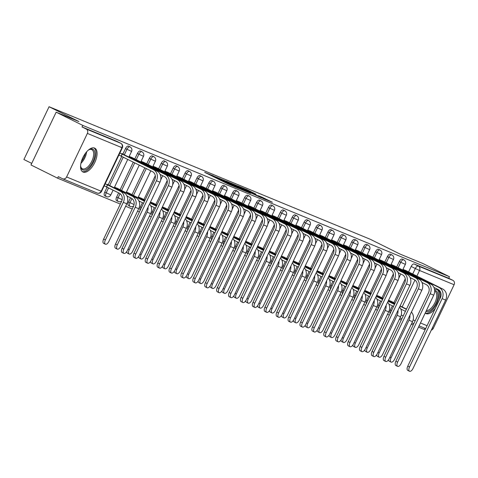 <?xml version="1.0" encoding="UTF-8"?>
<svg xmlns="http://www.w3.org/2000/svg" width="478" height="478" viewBox="0 0 478 478"><rect width="100%" height="100%" fill="white"/><g stroke="black" fill="none" stroke-linecap="round" stroke-linejoin="round"><path stroke-width="0.72" d="M213.493 175.934L204.656 172.319L228.281 184.066L238.438 188.362L213.493 175.934M380.494 300.943L378.516 305.089A3.412 1.649 116.4 0 0 378.253 308.561M368.592 296.031L366.614 300.178A3.412 1.649 116.4 0 0 366.351 303.649M356.69 291.114L354.706 295.267A3.412 1.649 116.4 0 0 354.449 298.738M344.781 286.203L342.804 290.355A3.412 1.649 116.4 0 0 342.547 293.827M332.879 281.291L330.901 285.444A3.412 1.649 116.4 0 0 330.639 288.915M320.977 276.38L318.999 280.532A3.412 1.649 116.4 0 0 318.736 284.004M309.075 271.468L307.091 275.615A3.412 1.649 116.4 0 0 306.834 279.092M297.167 266.557L295.189 270.703A3.412 1.649 116.4 0 0 294.932 274.175M285.264 261.645L283.287 265.792A3.412 1.649 116.4 0 0 283.024 269.263M273.362 256.734L271.385 260.88A3.412 1.649 116.4 0 0 271.122 264.352M261.46 251.822L259.482 255.969A3.412 1.649 116.4 0 0 259.219 259.44M249.558 246.911L247.574 251.058A3.412 1.649 116.4 0 0 247.317 254.529M237.65 241.993L235.672 246.146A3.412 1.649 116.4 0 0 235.415 249.618M225.747 237.082L223.77 241.235A3.412 1.649 116.4 0 0 223.507 244.706M213.845 232.171L211.868 236.323A3.412 1.649 116.4 0 0 211.605 239.795M201.943 227.259L199.965 231.412A3.412 1.649 116.4 0 0 199.702 234.883M190.041 222.348L188.057 226.494A3.412 1.649 116.4 0 0 187.8 229.972M178.133 217.436L176.155 221.583A3.412 1.649 116.4 0 0 175.898 225.054M166.23 212.525L164.253 216.671A3.412 1.649 116.4 0 0 163.99 220.143M154.328 207.613L152.351 211.76A3.412 1.649 116.4 0 0 152.088 215.231M142.426 202.702L140.448 206.849A3.412 1.649 116.4 0 0 140.185 210.32M130.524 197.79L128.54 201.937A3.412 1.649 116.4 0 0 128.552 205.624A3.412 1.649 116.4 0 0 128.6 205.642M118.616 192.873L116.638 197.026A3.412 1.649 116.4 0 0 116.644 200.706A3.412 1.649 116.4 0 0 116.698 200.73M107.102 187.149L104.736 192.114A3.412 1.649 116.4 0 0 104.742 195.795A3.412 1.649 116.4 0 0 104.796 195.819M94.548 148.061A13.306 6.429 116.4 0 0 82.969 157.405A13.306 6.429 116.4 0 0 82.903 171.978A13.306 6.429 116.4 0 0 83.1 172.068A13.306 6.429 116.4 0 0 94.68 162.723A13.306 6.429 116.4 0 0 94.746 148.15A13.306 6.429 116.4 0 0 94.548 148.061M439.485 299.658A13.306 6.429 116.4 0 0 437.812 289.722A13.306 6.429 116.4 0 0 437.615 289.632A13.306 6.429 116.4 0 0 434.586 289.71M425.217 313.024A13.306 6.429 116.4 0 0 425.964 313.544A13.306 6.429 116.4 0 0 426.161 313.634A13.306 6.429 116.4 0 0 435.41 308.196M255.927 194.146L246.672 189.545L237.638 185.828L264.083 198.95L272.358 202.254L262.291 197.312L258.311 195.681L265.081 199.171L259.034 196.416L241.444 187.579L255.927 194.146M66.609 176.956L101.175 191.224L121.95 147.678L87.384 133.41L66.609 176.956A3.412 2.988 -67.6 0 1 62.636 178.784A3.412 2.988 -67.6 0 1 62.469 178.706L58.322 176.645L57.593 178.18L30.98 164.952L56.153 112.175L78.894 121.555L49.073 106.731L370.313 239.293L400.134 254.117L422.875 263.503L449.481 276.732L82.766 125.403L82.031 126.945L86.177 129.006L120.743 143.269A3.412 1.649 -63.6 0 1 120.791 143.292A3.412 1.649 -63.6 0 1 120.88 143.346M56.153 112.175L82.766 125.403M225.443 180.893L215.106 176.633L238.731 188.38L249.827 193.052L225.443 180.893L225.269 181.258M226.19 181.09L237.088 185.703L261.472 197.862L243.792 189.545L241.079 188.44L250.771 193.381L226.166 181.138M390.156 313.472A3.412 1.649 -63.6 0 1 390.418 310.001L392.396 305.854M393.908 302.688L405.284 278.829M408.588 271.91L411.188 266.455L415.334 268.517A3.412 1.649 -63.6 0 1 418.328 266.067L452.893 280.335A3.412 2.988 112.4 0 1 454.1 284.739L433.331 328.284A3.412 2.988 112.4 0 1 431.293 330.155M57.593 178.18L120.337 204.076M125.642 206.263L132.239 208.988M137.544 211.174L139.409 211.945M149.447 216.092L151.311 216.857M161.355 221.003L163.219 221.768M173.257 225.915L175.121 226.686M185.159 230.826L187.023 231.597M197.061 235.738L198.926 236.508M208.964 240.649L210.828 241.42M220.872 245.561L222.736 246.331M232.774 250.472L234.638 251.243M244.676 255.383L246.54 256.154M256.578 260.295L258.443 261.066M268.481 265.212L270.345 265.977M280.389 270.124L282.253 270.889M292.291 275.035L294.155 275.806M304.193 279.947L306.057 280.717M316.095 284.858L317.96 285.629M327.998 289.77L329.868 290.54M339.906 294.681L341.77 295.452M351.808 299.592L353.672 300.363M363.71 304.504L365.574 305.275M375.612 309.415L377.477 310.186M387.515 314.333L389.385 315.098M399.423 319.244L401.287 320.009M411.325 324.156L413.189 324.926M418.495 327.113L424.309 329.509L424.9 328.272M31.721 163.398L23.9 159.509L49.073 106.731M449.481 276.732L448.746 278.274L452.893 280.335M87.384 133.41A3.412 2.988 -67.6 0 0 86.177 129.006M107.263 184.323L123.772 192.67A8.616 7.534 112.4 0 1 126.819 203.795L108.876 241.42A3.926 1.894 116.4 0 1 105.375 244.204L103.636 243.344A3.926 1.894 -63.6 0 1 103.624 239.108L121.573 201.483A6.393 5.599 -67.6 0 0 119.309 193.22L104.222 185.828M121.944 153.546L126.24 155.822M119.165 189.234L114.535 187.131M133.846 158.457L129.215 156.36M131.074 194.146L126.437 192.042M145.748 163.368L141.118 161.271M142.976 199.057L138.345 196.96M157.656 168.28L153.02 166.183M154.878 203.969L150.516 201.979M169.559 173.191L164.922 171.094M166.78 208.88L162.418 206.89M181.461 178.103L176.83 176.006M178.688 213.791L174.321 211.802M193.363 183.02L188.732 180.917M190.591 218.703L186.223 216.719M205.265 187.932L200.635 185.828M202.493 223.614L198.131 221.631M217.173 192.843L212.537 190.746M214.395 228.526L210.033 226.542M229.076 197.755L224.445 195.657M226.297 233.443L221.935 231.454M240.978 202.666L236.347 200.569M238.205 238.355L233.838 236.365M252.88 207.577L248.249 205.48M250.108 243.266L245.74 241.276M264.782 212.489L260.151 210.392M262.01 248.178L257.648 246.188M276.69 217.4L272.054 215.303M273.912 253.089L269.55 251.099M288.593 222.312L283.962 220.215M285.814 258.001L281.452 256.011M300.495 227.223L295.864 225.126M297.722 262.912L293.355 260.922M312.397 232.141L307.766 230.038M309.625 267.823L305.257 265.84M324.305 237.052L319.668 234.949M321.527 272.735L317.165 270.751M336.207 241.964L331.571 239.866M333.429 277.646L329.067 275.663M348.109 246.875L343.479 244.778M345.331 282.564L340.969 280.574M360.012 251.786L355.381 249.689M357.239 287.475L352.872 285.486M371.914 256.698L367.283 254.601M369.141 292.387L364.78 290.397M383.822 261.609L379.185 259.512M381.044 297.298L376.682 295.308M395.724 266.521L391.088 264.424M382.006 297.776L393.382 273.918M396.68 266.999L399.285 261.544L400.755 262.273A3.412 1.649 -63.6 0 1 403.802 259.853L402.333 259.118A3.412 1.649 116.4 0 0 399.285 261.544M370.097 292.865L381.48 269.006M384.778 262.087L387.383 256.632L388.853 257.361A3.412 1.649 -63.6 0 1 391.9 254.941L390.424 254.206A3.412 1.649 116.4 0 0 387.383 256.632M358.195 287.953L369.578 264.095M372.876 257.176L375.481 251.721L376.951 252.45A3.412 1.649 -63.6 0 1 379.992 250.024L378.522 249.295A3.412 1.649 116.4 0 0 375.481 251.721M346.293 283.036L357.675 259.184M360.974 252.264L363.573 246.809L365.043 247.538A3.412 1.649 -63.6 0 1 368.09 245.112L366.62 244.383A3.412 1.649 116.4 0 0 363.573 246.809M334.391 278.124L345.767 254.272M349.071 247.353L351.671 241.898L353.14 242.627A3.412 1.649 -63.6 0 1 356.188 240.201L354.718 239.472A3.412 1.649 116.4 0 0 351.671 241.898M322.489 273.213L333.865 249.355M337.163 242.442L339.768 236.986L341.238 237.715A3.412 1.649 -63.6 0 1 344.285 235.29L342.81 234.561A3.412 1.649 116.4 0 0 339.768 236.986M310.58 268.301L321.963 244.443M325.261 237.53L327.866 232.069L329.336 232.804A3.412 1.649 -63.6 0 1 332.377 230.378L330.907 229.649A3.412 1.649 116.4 0 0 327.866 232.069M298.678 263.39L310.061 239.532M313.359 232.613L315.958 227.158L317.434 227.892A3.412 1.649 -63.6 0 1 320.475 225.467L319.005 224.738A3.412 1.649 116.4 0 0 315.958 227.158M286.776 258.479L298.153 234.62M301.457 227.701L304.056 222.246L305.526 222.981A3.412 1.649 -63.6 0 1 308.573 220.555L307.103 219.82A3.412 1.649 116.4 0 0 304.056 222.246M274.874 253.567L286.25 229.709M289.554 222.79L292.154 217.335L293.623 218.07A3.412 1.649 -63.6 0 1 296.671 215.644L295.201 214.909A3.412 1.649 116.4 0 0 292.154 217.335M262.972 248.656L274.348 224.797M277.646 217.878L280.251 212.423L281.721 213.152A3.412 1.649 -63.6 0 1 284.769 210.732L283.293 209.997A3.412 1.649 116.4 0 0 280.251 212.423M251.064 243.744L262.446 219.886M265.744 212.967L268.349 207.512L269.819 208.241A3.412 1.649 -63.6 0 1 272.86 205.821L271.39 205.086A3.412 1.649 116.4 0 0 268.349 207.512M239.161 238.833L250.544 214.975M253.842 208.055L256.441 202.6L257.917 203.329A3.412 1.649 -63.6 0 1 260.958 200.903L259.488 200.174A3.412 1.649 116.4 0 0 256.441 202.6M227.259 233.915L238.636 210.063M241.94 203.144L244.539 197.689L246.009 198.418A3.412 1.649 -63.6 0 1 249.056 195.992L247.586 195.263A3.412 1.649 116.4 0 0 244.539 197.689M215.357 229.004L226.733 205.152M230.032 198.233L232.637 192.777L234.106 193.506A3.412 1.649 -63.6 0 1 237.154 191.081L235.684 190.352A3.412 1.649 116.4 0 0 232.637 192.777M203.455 224.092L214.831 200.234M218.129 193.321L220.734 187.866L222.204 188.595A3.412 1.649 -63.6 0 1 225.252 186.169L223.776 185.44A3.412 1.649 116.4 0 0 220.734 187.866M191.547 219.181L202.929 195.323M206.227 188.41L208.832 182.949L210.302 183.683A3.412 1.649 -63.6 0 1 213.343 181.258L211.874 180.529A3.412 1.649 116.4 0 0 208.832 182.949M179.644 214.269L191.027 190.411M194.325 183.492L196.924 178.037L198.4 178.772A3.412 1.649 -63.6 0 1 201.441 176.346L199.971 175.617A3.412 1.649 116.4 0 0 196.924 178.037M167.742 209.358L179.119 185.5M182.423 178.581L185.022 173.126L186.492 173.861A3.412 1.649 -63.6 0 1 189.539 171.435L188.069 170.7A3.412 1.649 116.4 0 0 185.022 173.126M155.84 204.447L167.216 180.588M170.515 173.669L173.12 168.214L174.59 168.949A3.412 1.649 -63.6 0 1 177.637 166.523L176.167 165.788A3.412 1.649 116.4 0 0 173.12 168.214M143.938 199.535L155.314 175.677M158.612 168.758L161.217 163.303L162.687 164.032A3.412 1.649 -63.6 0 1 165.735 161.612L164.259 160.877A3.412 1.649 116.4 0 0 161.217 163.303M132.03 194.624L144.81 167.826M146.71 163.846L149.315 158.391L150.785 159.12A3.412 1.649 -63.6 0 1 153.826 156.7L152.357 155.965A3.412 1.649 116.4 0 0 149.315 158.391M120.127 189.712L133.296 162.102M134.808 158.935L137.407 153.48L138.883 154.209A3.412 1.649 -63.6 0 1 141.924 151.783L140.454 151.054A3.412 1.649 116.4 0 0 137.407 153.48M108.225 184.795L121.782 156.378M122.906 154.024L125.505 148.568L126.975 149.297A3.412 1.649 -63.6 0 1 130.022 146.871L128.552 146.143A3.412 1.649 116.4 0 0 125.505 148.568M407.626 271.432L402.996 269.335M392.946 302.21L388.584 300.22M448.746 278.274L414.181 264.005A3.412 1.649 116.4 0 0 411.188 266.455M82.031 126.945L116.596 141.207A3.412 1.649 -63.6 0 1 116.65 141.231A3.412 1.649 -63.6 0 1 116.698 141.255M217.203 177.541L241.498 189.431L217.203 177.541M235.911 185.56L231.902 183.911L242.149 188.696L235.911 185.56M106.606 186.904L107.562 184.902L120.265 191.218A8.616 7.534 112.4 0 1 123.312 202.349L105.363 239.968A3.926 1.894 116.4 0 0 105.375 244.204M105.172 183.827L107.562 184.902M123.82 249.146A3.926 1.894 116.4 0 0 123.826 253.382A3.926 1.894 116.4 0 0 127.327 250.591L159.951 182.196L156.443 180.75L123.82 249.146L122.081 248.279L154.705 179.883A6.393 5.599 -67.6 0 0 152.44 171.62L118.897 155.057M123.826 253.382L122.087 252.515A3.926 1.894 -63.6 0 1 122.081 248.279M121.287 156.127L122.237 154.125L153.396 169.618A8.616 7.534 112.4 0 1 156.443 180.75M119.853 153.056L122.237 154.125M126.27 155.762L156.904 171.07A8.616 7.534 112.4 0 1 159.951 182.196M119.189 190.387L119.464 189.814L132.167 196.129A8.616 7.534 112.4 0 1 135.214 207.261L117.265 244.879A3.926 1.894 116.4 0 0 117.277 249.116A3.926 1.894 116.4 0 0 120.779 246.331L138.722 208.707A8.616 7.534 112.4 0 0 135.674 197.581L116.955 188.129M117.277 249.116L115.539 248.255A3.926 1.894 -63.6 0 1 115.533 244.019L133.476 206.394A6.393 5.599 -67.6 0 0 131.211 198.131L126.993 196.034M114.391 187.43L119.464 189.814M148.031 207.189A8.616 7.534 112.4 0 1 147.116 212.172L129.174 249.791A3.926 1.894 116.4 0 0 129.179 254.033A3.926 1.894 116.4 0 0 132.681 251.243L150.624 213.618A8.616 7.534 112.4 0 0 149.56 203.987M129.179 254.033L127.441 253.167A3.926 1.894 -63.6 0 1 126.754 251.601M131.091 195.299L131.366 194.725L144.069 201.041A8.616 7.534 112.4 0 1 144.499 201.274M126.3 192.347L131.366 194.725M134.987 196.231L144.619 201.023M134.993 196.225L128.857 193.04M143.543 203.281A6.393 5.599 -67.6 0 0 143.113 203.042L138.895 200.945M88.191 150.241A11.514 5.563 -63.6 0 1 89.284 149.572A11.514 5.563 -63.6 0 1 94.895 153.575A11.514 5.563 -63.6 0 1 89.739 166.565A11.514 5.563 -63.6 0 1 80.734 166.762A11.514 5.563 -63.6 0 1 80.609 165.49M80.668 166.308A10.659 5.15 116.4 0 0 82.341 168.746A10.659 5.15 116.4 0 0 88.92 165.711A10.659 5.15 116.4 0 0 91.83 149.656A10.659 5.15 116.4 0 0 88.878 149.793M82.216 171.518A13.217 6.387 116.4 0 0 90.031 167.611A13.217 6.387 116.4 0 0 93.969 147.887M434.663 290.499A11.514 5.563 -63.6 0 1 437.89 296.772A11.514 5.563 -63.6 0 1 432.799 308.137A11.514 5.563 -63.6 0 1 425.934 311.519M426.382 310.575A10.659 5.15 116.4 0 0 431.987 307.282A10.659 5.15 116.4 0 0 434.896 291.221A10.659 5.15 116.4 0 0 434.681 291.132M425.283 313.084A13.217 6.387 116.4 0 0 433.098 309.176A13.217 6.387 116.4 0 0 437.029 289.453M135.722 254.057A3.926 1.894 116.4 0 0 135.728 258.293A3.926 1.894 116.4 0 0 139.229 255.503L171.853 187.107L168.346 185.661L135.722 254.057L133.983 253.191L166.607 184.795A6.393 5.599 -67.6 0 0 164.342 176.531L160.124 174.434M135.728 258.293L133.989 257.427A3.926 1.894 -63.6 0 1 133.983 253.191M133.87 159.616L134.145 159.043L165.298 174.53A8.616 7.534 112.4 0 1 168.346 185.661M129.072 156.659L134.145 159.043M131.635 157.358L168.806 175.982A8.616 7.534 112.4 0 1 171.853 187.107M147.624 258.968A3.926 1.894 116.4 0 0 147.63 263.205A3.926 1.894 116.4 0 0 151.132 260.42L183.755 192.019L180.248 190.573L147.624 258.968L145.886 258.102L178.509 189.706A6.393 5.599 -67.6 0 0 176.251 181.443L172.026 179.346M147.63 263.205L145.892 262.344A3.926 1.894 -63.6 0 1 145.886 258.102M145.772 164.528L146.047 163.954L177.201 179.441A8.616 7.534 112.4 0 1 180.248 190.573M140.974 161.57L146.047 163.954M143.537 162.269L180.714 180.893A8.616 7.534 112.4 0 1 183.755 192.019M159.933 212.107A8.616 7.534 112.4 0 1 159.019 217.084L141.076 254.708A3.926 1.894 116.4 0 0 141.082 258.945A3.926 1.894 116.4 0 0 144.583 256.154L162.532 218.53A8.616 7.534 112.4 0 0 161.462 208.898M141.082 258.945L139.343 258.078A3.926 1.894 -63.6 0 1 138.656 256.513M142.994 200.21L143.269 199.637L144.894 200.449M138.202 197.259L143.269 199.637M150.026 203.001L155.971 205.952A8.616 7.534 112.4 0 1 156.402 206.191M150.146 202.762L156.527 205.934M145.061 200.097L140.759 197.958M155.446 208.193A6.393 5.599 -67.6 0 0 155.021 207.954L150.797 205.857M171.835 217.018A8.616 7.534 112.4 0 1 170.921 221.995L152.978 259.62A3.926 1.894 116.4 0 0 152.984 263.856A3.926 1.894 116.4 0 0 156.491 261.066L174.434 223.441A8.616 7.534 112.4 0 0 173.365 213.809M152.984 263.856L151.251 262.99A3.926 1.894 -63.6 0 1 150.558 261.424M154.902 205.122L155.171 204.548L156.796 205.361M150.361 202.296L155.171 204.548M161.934 207.912L167.88 210.87A8.616 7.534 112.4 0 1 168.304 211.103M162.048 207.673L168.429 210.846M156.969 205.008L152.667 202.869M167.348 213.104A6.393 5.599 -67.6 0 0 166.924 212.865L162.705 210.768M183.737 221.929A8.616 7.534 112.4 0 1 182.829 226.907L164.88 264.531A3.926 1.894 116.4 0 0 164.892 268.767A3.926 1.894 116.4 0 0 168.393 265.977L186.336 228.359A8.616 7.534 112.4 0 0 185.267 218.721M164.892 268.767L163.153 267.901A3.926 1.894 -63.6 0 1 162.466 266.342M166.804 210.039L167.079 209.466L168.704 210.272M162.269 207.207L167.079 209.466M173.837 212.824L179.782 215.781A8.616 7.534 112.4 0 1 180.212 216.014M173.95 212.585L180.331 215.757M168.871 209.92L164.569 207.781M179.25 218.016A6.393 5.599 -67.6 0 0 178.826 217.777L174.607 215.68M159.527 263.88A3.926 1.894 116.4 0 0 159.538 268.116A3.926 1.894 116.4 0 0 163.04 265.332L195.663 196.93L192.15 195.484L159.527 263.88L157.788 263.019L190.411 194.618A6.393 5.599 -67.6 0 0 188.153 186.354L183.928 184.257M159.538 268.116L157.8 267.256A3.926 1.894 -63.6 0 1 157.788 263.019M157.674 169.439L157.949 168.865L189.103 184.359A8.616 7.534 112.4 0 1 192.15 195.484M152.876 166.481L157.949 168.865M155.44 167.181L192.616 185.805A8.616 7.534 112.4 0 1 195.663 196.93M171.429 268.791A3.926 1.894 116.4 0 0 171.441 273.028A3.926 1.894 116.4 0 0 174.942 270.243L207.566 201.847L204.052 200.396L171.429 268.791L169.696 267.931L202.319 199.529A6.393 5.599 -67.6 0 0 200.055 191.266L195.837 189.169M171.441 273.028L169.702 272.167A3.926 1.894 -63.6 0 1 169.696 267.931M169.576 174.351L169.851 173.777L201.011 189.27A8.616 7.534 112.4 0 1 204.052 200.396M164.785 171.393L169.851 173.777M167.342 172.092L204.518 190.716A8.616 7.534 112.4 0 1 207.566 201.847M183.337 273.703A3.926 1.894 116.4 0 0 183.343 277.939A3.926 1.894 116.4 0 0 186.844 275.155L219.468 206.759L215.96 205.307L183.337 273.703L181.598 272.842L214.222 204.447A6.393 5.599 -67.6 0 0 211.957 196.183L207.739 194.08M183.343 277.939L181.604 277.079A3.926 1.894 -63.6 0 1 181.598 272.842M181.485 179.262L181.754 178.688L212.913 194.182A8.616 7.534 112.4 0 1 215.96 205.307M176.687 176.304L181.754 178.688M179.244 177.003L216.42 195.627A8.616 7.534 112.4 0 1 219.468 206.759M195.645 226.841A8.616 7.534 112.4 0 1 194.731 231.818L176.782 269.443A3.926 1.894 116.4 0 0 176.794 273.679A3.926 1.894 116.4 0 0 180.296 270.889L198.239 233.27A8.616 7.534 112.4 0 0 197.169 223.638M176.794 273.679L175.056 272.813A3.926 1.894 -63.6 0 1 174.368 271.253M178.706 214.951L178.981 214.377L180.606 215.184M174.171 212.124L178.981 214.377M185.739 217.735L191.684 220.693A8.616 7.534 112.4 0 1 192.114 220.926M185.852 217.496L192.234 220.669M180.774 214.831L176.472 212.692M191.158 222.933A6.393 5.599 -67.6 0 0 190.728 222.694L186.51 220.591M195.239 278.614A3.926 1.894 116.4 0 0 195.245 282.856A3.926 1.894 116.4 0 0 198.746 280.066L231.37 211.67L227.863 210.218L195.239 278.614L193.5 277.754L226.124 209.358A6.393 5.599 -67.6 0 0 223.859 201.095L219.641 198.991M195.245 282.856L193.506 281.99A3.926 1.894 -63.6 0 1 193.5 277.754M193.387 184.173L193.662 183.6L224.815 199.093A8.616 7.534 112.4 0 1 227.863 210.218M188.589 181.216L193.662 183.6M191.152 181.915L228.323 200.539A8.616 7.534 112.4 0 1 231.37 211.67M207.548 231.752A8.616 7.534 112.4 0 1 206.633 236.73L188.691 274.354A3.926 1.894 116.4 0 0 188.696 278.59A3.926 1.894 116.4 0 0 192.198 275.8L210.141 238.181A8.616 7.534 112.4 0 0 209.077 228.55M188.696 278.59L186.958 277.724A3.926 1.894 -63.6 0 1 186.271 276.165M190.608 219.862L190.883 219.288L192.509 220.095M186.073 217.036L190.883 219.288M197.641 222.646L203.586 225.604A8.616 7.534 112.4 0 1 204.016 225.837M197.755 222.407L204.136 225.58M192.676 219.743L188.374 217.604M203.06 227.845A6.393 5.599 -67.6 0 0 202.63 227.606L198.412 225.502M207.141 283.532A3.926 1.894 116.4 0 0 207.147 287.768A3.926 1.894 116.4 0 0 210.655 284.978L243.278 216.582L239.765 215.13L207.141 283.532L205.403 282.665L238.026 214.269A6.393 5.599 -67.6 0 0 235.768 206.006L231.543 203.909M207.147 287.768L205.415 286.902A3.926 1.894 -63.6 0 1 205.403 282.665M205.289 189.085L205.564 188.511L236.718 204.004A8.616 7.534 112.4 0 1 239.765 215.13M200.491 186.127L205.564 188.511M203.054 186.826L240.231 205.45A8.616 7.534 112.4 0 1 243.278 216.582M219.45 236.664A8.616 7.534 112.4 0 1 218.536 241.641L200.593 279.266A3.926 1.894 116.4 0 0 200.599 283.502A3.926 1.894 116.4 0 0 204.1 280.711L222.049 243.093A8.616 7.534 112.4 0 0 220.979 233.461M200.599 283.502L198.86 282.635A3.926 1.894 -63.6 0 1 198.173 281.076M202.517 224.774L202.786 224.2L204.411 225.007M197.976 221.947L202.786 224.2M209.543 227.558L215.488 230.516A8.616 7.534 112.4 0 1 215.919 230.749M209.663 227.319L216.044 230.492M204.578 224.654L200.276 222.515M214.963 232.756A6.393 5.599 -67.6 0 0 214.538 232.517L210.314 230.42M219.044 288.443A3.926 1.894 116.4 0 0 219.055 292.679A3.926 1.894 116.4 0 0 222.557 289.889L255.18 221.493L251.667 220.047L219.044 288.443L217.305 287.577L249.928 219.181A6.393 5.599 -67.6 0 0 247.67 210.918L243.445 208.82M219.055 292.679L217.317 291.813A3.926 1.894 -63.6 0 1 217.305 287.577M217.191 193.996L217.466 193.423L248.62 208.916A8.616 7.534 112.4 0 1 251.667 220.047M212.393 191.045L217.466 193.423M214.957 191.744L252.133 210.362A8.616 7.534 112.4 0 1 255.18 221.493M231.352 241.575A8.616 7.534 112.4 0 1 230.438 246.558L212.495 284.177A3.926 1.894 116.4 0 0 212.507 288.413A3.926 1.894 116.4 0 0 216.008 285.629L233.951 248.004A8.616 7.534 112.4 0 0 232.882 238.373M212.507 288.413L210.768 287.553A3.926 1.894 -63.6 0 1 210.075 285.987M214.419 229.685L214.694 229.111L216.313 229.918M209.878 226.859L214.694 229.111M221.451 232.469L227.397 235.427A8.616 7.534 112.4 0 1 227.821 235.66M221.565 232.23L227.946 235.403M216.486 229.565L212.184 227.426M226.865 237.668A6.393 5.599 -67.6 0 0 226.441 237.429L222.222 235.331M230.946 293.355A3.926 1.894 116.4 0 0 230.958 297.591A3.926 1.894 116.4 0 0 234.459 294.801L267.083 226.405L263.575 224.959L230.946 293.355L229.213 292.488L261.836 224.092A6.393 5.599 -67.6 0 0 259.572 215.829L255.354 213.732M230.958 297.591L229.219 296.724A3.926 1.894 -63.6 0 1 229.213 292.488M229.093 198.908L229.368 198.334L260.528 213.827A8.616 7.534 112.4 0 1 263.575 224.959M224.302 195.956L229.368 198.334M226.859 196.655L264.035 215.279A8.616 7.534 112.4 0 1 267.083 226.405M243.254 246.487A8.616 7.534 112.4 0 1 242.346 251.47L224.397 289.088A3.926 1.894 116.4 0 0 224.409 293.325A3.926 1.894 116.4 0 0 227.91 290.54L245.853 252.916A8.616 7.534 112.4 0 0 244.784 243.284M224.409 293.325L222.67 292.464A3.926 1.894 -63.6 0 1 221.983 290.899M226.321 234.596L226.596 234.023L228.221 234.829M221.786 231.77L226.596 234.023M233.354 237.381L239.299 240.338A8.616 7.534 112.4 0 1 239.729 240.571M233.467 237.142L239.848 240.315M228.388 234.477L224.086 232.338M238.767 242.579A6.393 5.599 -67.6 0 0 238.343 242.34L234.124 240.243M242.854 298.266A3.926 1.894 116.4 0 0 242.86 302.502A3.926 1.894 116.4 0 0 246.361 299.712L278.985 231.316L275.477 229.87L242.854 298.266L241.115 297.4L273.739 229.004A6.393 5.599 -67.6 0 0 271.474 220.74L267.256 218.643M242.86 302.502L241.121 301.636A3.926 1.894 -63.6 0 1 241.115 297.4M241.002 203.819L241.271 203.246L272.43 218.739A8.616 7.534 112.4 0 1 275.477 229.87M236.204 200.868L241.271 203.246M238.761 201.567L275.937 220.191A8.616 7.534 112.4 0 1 278.985 231.316M255.162 251.398A8.616 7.534 112.4 0 1 254.248 256.381L236.305 294A3.926 1.894 116.4 0 0 236.311 298.236A3.926 1.894 116.4 0 0 239.813 295.452L257.756 257.827A8.616 7.534 112.4 0 0 256.686 248.196M236.311 298.236L234.573 297.376A3.926 1.894 -63.6 0 1 233.885 295.81M238.223 239.508L238.498 238.934L240.123 239.741M233.688 236.682L238.498 238.934M245.256 242.298L251.201 245.25A8.616 7.534 112.4 0 1 251.631 245.483M245.369 242.053L251.751 245.226M240.291 239.388L235.989 237.249M250.675 247.49A6.393 5.599 -67.6 0 0 250.245 247.251L246.027 245.154M254.756 303.177A3.926 1.894 116.4 0 0 254.762 307.414A3.926 1.894 116.4 0 0 258.263 304.623L290.887 236.228L287.38 234.782L254.756 303.177L253.017 302.311L285.641 233.915A6.393 5.599 -67.6 0 0 283.376 225.652L279.158 223.555M254.762 307.414L253.023 306.547A3.926 1.894 -63.6 0 1 253.017 302.311M252.904 208.737L253.179 208.163L284.332 223.65A8.616 7.534 112.4 0 1 287.38 234.782M248.106 205.779L253.179 208.163M250.669 206.478L287.846 225.102A8.616 7.534 112.4 0 1 290.887 236.228M267.065 256.31A8.616 7.534 112.4 0 1 266.15 261.293L248.207 298.911A3.926 1.894 116.4 0 0 248.213 303.154A3.926 1.894 116.4 0 0 251.715 300.363L269.664 262.739A8.616 7.534 112.4 0 0 268.594 253.107M248.213 303.154L246.475 302.287A3.926 1.894 -63.6 0 1 245.788 300.722M250.125 244.419L250.4 243.846L252.026 244.652M245.59 241.593L250.4 243.846M257.158 247.21L263.103 250.161A8.616 7.534 112.4 0 1 263.533 250.394M257.272 246.971L263.653 250.143M252.193 244.306L247.891 242.167M262.577 252.402A6.393 5.599 -67.6 0 0 262.153 252.163L257.929 250.066M266.658 308.089A3.926 1.894 116.4 0 0 266.67 312.325A3.926 1.894 116.4 0 0 270.172 309.541L302.795 241.139L299.282 239.693L266.658 308.089L264.92 307.223L297.543 238.827A6.393 5.599 -67.6 0 0 295.285 230.563L291.06 228.466M266.67 312.325L264.932 311.465A3.926 1.894 -63.6 0 1 264.92 307.223M264.806 213.648L265.081 213.074L296.235 228.562A8.616 7.534 112.4 0 1 299.282 239.693M260.008 210.69L265.081 213.074M262.571 211.39L299.748 230.014A8.616 7.534 112.4 0 1 302.795 241.139M278.967 261.227A8.616 7.534 112.4 0 1 278.053 266.204L260.11 303.829A3.926 1.894 116.4 0 0 260.116 308.065A3.926 1.894 116.4 0 0 263.617 305.275L281.566 267.65A8.616 7.534 112.4 0 0 280.496 258.018M260.116 308.065L258.377 307.199A3.926 1.894 -63.6 0 1 257.69 305.633M262.034 249.331L262.303 248.757L263.928 249.57M257.493 246.505L262.303 248.757M269.066 252.121L275.005 255.073A8.616 7.534 112.4 0 1 275.436 255.312M269.18 251.882L275.561 255.055M264.095 249.217L259.793 247.078M274.48 257.313A6.393 5.599 -67.6 0 0 274.055 257.074L269.831 254.977M278.56 313A3.926 1.894 116.4 0 0 278.572 317.237A3.926 1.894 116.4 0 0 282.074 314.452L314.697 246.051L311.184 244.605L278.56 313L276.822 312.14L309.445 243.738A6.393 5.599 -67.6 0 0 307.187 235.475L302.962 233.378M278.572 317.237L276.834 316.376A3.926 1.894 -63.6 0 1 276.822 312.14M276.708 218.56L276.983 217.986L308.137 233.479A8.616 7.534 112.4 0 1 311.184 244.605M271.916 215.602L276.983 217.986M274.474 216.301L311.65 234.925A8.616 7.534 112.4 0 1 314.697 246.051M290.869 266.138A8.616 7.534 112.4 0 1 289.955 271.116L272.012 308.74A3.926 1.894 116.4 0 0 272.024 312.976A3.926 1.894 116.4 0 0 275.525 310.186L293.468 272.562A8.616 7.534 112.4 0 0 292.399 262.93M272.024 312.976L270.285 312.11A3.926 1.894 -63.6 0 1 269.592 310.545M273.936 254.242L274.211 253.669L275.83 254.481M269.401 251.416L274.211 253.669M280.968 257.033L286.914 259.99A8.616 7.534 112.4 0 1 287.338 260.223M281.082 256.794L287.463 259.966M276.003 254.129L271.701 251.99M286.382 262.225A6.393 5.599 -67.6 0 0 285.958 261.986L281.739 259.889M290.469 317.912A3.926 1.894 116.4 0 0 290.475 322.148A3.926 1.894 116.4 0 0 293.976 319.364L326.599 250.968L323.092 249.516L290.469 317.912L288.73 317.051L321.353 248.65A6.393 5.599 -67.6 0 0 319.089 240.386L314.871 238.289M290.475 322.148L288.736 321.288A3.926 1.894 -63.6 0 1 288.73 317.051M288.61 223.471L288.885 222.897L320.045 238.391A8.616 7.534 112.4 0 1 323.092 249.516M283.818 220.513L288.885 222.897M286.376 221.212L323.552 239.837A8.616 7.534 112.4 0 1 326.599 250.968M302.771 271.05A8.616 7.534 112.4 0 1 301.863 276.027L283.914 313.652A3.926 1.894 116.4 0 0 283.926 317.888A3.926 1.894 116.4 0 0 287.427 315.098L305.37 277.479A8.616 7.534 112.4 0 0 304.301 267.841M283.926 317.888L282.187 317.022A3.926 1.894 -63.6 0 1 281.5 315.462M285.838 259.16L286.113 258.586L287.738 259.393M281.303 256.327L286.113 258.586M292.871 261.944L298.816 264.902A8.616 7.534 112.4 0 1 299.246 265.135M292.984 261.705L299.365 264.878M287.905 259.04L283.603 256.901M298.29 267.136A6.393 5.599 -67.6 0 0 297.86 266.897L293.641 264.8M302.371 322.823A3.926 1.894 116.4 0 0 302.377 327.06A3.926 1.894 116.4 0 0 305.878 324.275L338.502 255.879L334.994 254.427L302.371 322.823L300.632 321.963L333.256 253.567A6.393 5.599 -67.6 0 0 330.991 245.304L326.773 243.2M302.377 327.06L300.638 326.199A3.926 1.894 -63.6 0 1 300.632 321.963M300.519 228.382L300.787 227.809L331.947 243.302A8.616 7.534 112.4 0 1 334.994 254.427M295.721 225.425L300.787 227.809M298.284 226.124L335.454 244.748A8.616 7.534 112.4 0 1 338.502 255.879M314.679 275.961A8.616 7.534 112.4 0 1 313.765 280.939L295.822 318.563A3.926 1.894 116.4 0 0 295.828 322.799A3.926 1.894 116.4 0 0 299.33 320.009L317.273 282.39A8.616 7.534 112.4 0 0 316.203 272.759M295.828 322.799L294.089 321.933A3.926 1.894 -63.6 0 1 293.402 320.374M297.74 264.071L298.015 263.498L299.64 264.304M293.205 261.245L298.015 263.498M304.773 266.855L310.718 269.813A8.616 7.534 112.4 0 1 311.148 270.046M304.886 266.616L311.268 269.789M299.808 263.952L295.506 261.813M310.192 272.054A6.393 5.599 -67.6 0 0 309.762 271.815L305.544 269.712M314.273 327.741A3.926 1.894 116.4 0 0 314.279 331.977A3.926 1.894 116.4 0 0 317.78 329.187L350.404 260.791L346.897 259.339L314.273 327.741L312.534 326.874L345.158 258.479A6.393 5.599 -67.6 0 0 342.893 250.215L338.675 248.112M314.279 331.977L312.54 331.111A3.926 1.894 -63.6 0 1 312.534 326.874M312.421 233.294L312.696 232.72L343.849 248.213A8.616 7.534 112.4 0 1 346.897 259.339M307.623 230.336L312.696 232.72M310.186 231.035L347.363 249.659A8.616 7.534 112.4 0 1 350.404 260.791M326.582 280.873A8.616 7.534 112.4 0 1 325.667 285.85L307.724 323.475A3.926 1.894 116.4 0 0 307.73 327.711A3.926 1.894 116.4 0 0 311.232 324.921L329.181 287.302A8.616 7.534 112.4 0 0 328.111 277.67M307.73 327.711L305.992 326.844A3.926 1.894 -63.6 0 1 305.305 325.285M309.642 268.983L309.917 268.409L311.542 269.216M305.107 266.156L309.917 268.409M316.675 271.767L322.62 274.725A8.616 7.534 112.4 0 1 323.05 274.958M316.795 271.528L323.176 274.701M311.71 268.863L307.408 266.724M322.094 276.965A6.393 5.599 -67.6 0 0 321.67 276.726L317.446 274.623M326.175 332.652A3.926 1.894 116.4 0 0 326.187 336.888A3.926 1.894 116.4 0 0 329.689 334.098L362.312 265.702L358.799 264.25L326.175 332.652L324.437 331.786L357.06 263.39A6.393 5.599 -67.6 0 0 354.801 255.127L350.577 253.029M326.187 336.888L324.448 336.022A3.926 1.894 -63.6 0 1 324.437 331.786M324.323 238.205L324.598 237.632L355.752 253.125A8.616 7.534 112.4 0 1 358.799 264.25M319.525 235.248L324.598 237.632M322.088 235.947L359.265 254.571A8.616 7.534 112.4 0 1 362.312 265.702M338.484 285.784A8.616 7.534 112.4 0 1 337.57 290.761L319.627 328.386A3.926 1.894 116.4 0 0 319.633 332.622A3.926 1.894 116.4 0 0 323.134 329.832L341.083 292.213A8.616 7.534 112.4 0 0 340.013 282.582M319.633 332.622L317.894 331.756A3.926 1.894 -63.6 0 1 317.207 330.196M321.551 273.894L321.819 273.32L323.445 274.127M317.01 271.068L321.819 273.32M328.583 276.678L334.522 279.636A8.616 7.534 112.4 0 1 334.953 279.869M328.697 276.439L335.078 279.612M323.612 273.774L319.31 271.635M333.997 281.877A6.393 5.599 -67.6 0 0 333.572 281.638L329.348 279.54M338.077 337.564A3.926 1.894 116.4 0 0 338.089 341.8A3.926 1.894 116.4 0 0 341.591 339.01L374.214 270.614L370.701 269.168L338.077 337.564L336.339 336.697L368.962 268.301A6.393 5.599 -67.6 0 0 366.704 260.038L362.485 257.941M338.089 341.8L336.351 340.934A3.926 1.894 -63.6 0 1 336.339 336.697M336.225 243.117L336.5 242.543L367.66 258.036A8.616 7.534 112.4 0 1 370.701 269.168M331.433 240.165L336.5 242.543M333.991 240.864L371.167 259.482A8.616 7.534 112.4 0 1 374.214 270.614M350.386 290.696A8.616 7.534 112.4 0 1 349.478 295.679L331.529 333.297A3.926 1.894 116.4 0 0 331.541 337.534A3.926 1.894 116.4 0 0 335.042 334.749L352.985 297.125A8.616 7.534 112.4 0 0 351.916 287.493M331.541 337.534L329.802 336.673A3.926 1.894 -63.6 0 1 329.109 335.108M333.453 278.805L333.728 278.232L335.353 279.038M328.918 275.979L333.728 278.232M340.485 281.59L346.43 284.547A8.616 7.534 112.4 0 1 346.855 284.78M340.599 281.351L346.98 284.524M335.52 278.686L331.218 276.547M345.899 286.788A6.393 5.599 -67.6 0 0 345.475 286.549L341.256 284.452M349.986 342.475A3.926 1.894 116.4 0 0 349.992 346.711A3.926 1.894 116.4 0 0 353.493 343.921L386.116 275.525L382.609 274.079L349.986 342.475L348.247 341.609L380.87 273.213A6.393 5.599 -67.6 0 0 378.606 264.949L374.388 262.852M349.992 346.711L348.253 345.845A3.926 1.894 -63.6 0 1 348.247 341.609M348.133 248.028L348.402 247.455L379.562 262.948A8.616 7.534 112.4 0 1 382.609 274.079M343.335 245.077L348.402 247.455M345.893 245.776L383.069 264.4A8.616 7.534 112.4 0 1 386.116 275.525M362.294 295.607A8.616 7.534 112.4 0 1 361.38 300.59L343.431 338.209A3.926 1.894 116.4 0 0 343.443 342.445A3.926 1.894 116.4 0 0 346.944 339.661L364.887 302.036A8.616 7.534 112.4 0 0 363.818 292.405M343.443 342.445L341.704 341.585A3.926 1.894 -63.6 0 1 341.017 340.019M345.355 283.717L345.63 283.143L347.255 283.95M340.82 280.891L345.63 283.143M352.388 286.501L358.333 289.459A8.616 7.534 112.4 0 1 358.763 289.692M352.501 286.262L358.882 289.435M347.422 283.597L343.12 281.458M357.807 291.7A6.393 5.599 -67.6 0 0 357.377 291.461L353.158 289.363M361.888 347.387A3.926 1.894 116.4 0 0 361.894 351.623A3.926 1.894 116.4 0 0 365.395 348.832L398.019 280.437L394.511 278.991L361.888 347.387L360.149 346.52L392.773 278.124A6.393 5.599 -67.6 0 0 390.508 269.861L386.29 267.764M361.894 351.623L360.155 350.756A3.926 1.894 -63.6 0 1 360.149 346.52M360.036 252.94L360.31 252.366L391.464 267.859A8.616 7.534 112.4 0 1 394.511 278.991M355.238 249.988L360.31 252.366M357.801 250.687L394.971 269.311A8.616 7.534 112.4 0 1 398.019 280.437M374.196 300.519A8.616 7.534 112.4 0 1 373.282 305.502L355.339 343.12A3.926 1.894 116.4 0 0 355.345 347.357A3.926 1.894 116.4 0 0 358.847 344.572L376.789 306.948A8.616 7.534 112.4 0 0 375.726 297.316M355.345 347.357L353.606 346.496A3.926 1.894 -63.6 0 1 352.919 344.931M357.257 288.628L357.532 288.055L359.157 288.861M352.722 285.802L357.532 288.055M364.29 291.419L370.235 294.37A8.616 7.534 112.4 0 1 370.665 294.603M364.403 291.174L370.785 294.346M359.325 288.509L355.023 286.37M369.709 296.611A6.393 5.599 -67.6 0 0 369.279 296.372L365.061 294.275M373.79 352.298A3.926 1.894 116.4 0 0 373.796 356.534A3.926 1.894 116.4 0 0 377.297 353.744L409.921 285.348L406.414 283.902L373.79 352.298L372.051 351.432L404.675 283.036A6.393 5.599 -67.6 0 0 402.41 274.772L398.192 272.675M373.796 356.534L372.057 355.668A3.926 1.894 -63.6 0 1 372.051 351.432M371.938 257.857L372.213 257.284L403.366 272.771A8.616 7.534 112.4 0 1 406.414 283.902M367.14 254.899L372.213 257.284M369.703 255.599L406.88 274.223A8.616 7.534 112.4 0 1 409.921 285.348M386.099 305.43A8.616 7.534 112.4 0 1 385.184 310.413L367.241 348.032A3.926 1.894 116.4 0 0 367.247 352.274A3.926 1.894 116.4 0 0 370.749 349.484L388.698 311.859A8.616 7.534 112.4 0 0 387.628 302.227M367.247 352.274L365.509 351.408A3.926 1.894 -63.6 0 1 364.822 349.842M369.159 293.54L369.434 292.966L371.059 293.773M364.624 290.714L369.434 292.966M376.192 296.33L382.137 299.282A8.616 7.534 112.4 0 1 382.567 299.515M376.311 296.091L382.693 299.264M371.227 293.426L366.925 291.287M381.611 301.522A6.393 5.599 -67.6 0 0 381.187 301.283L376.963 299.186M385.692 357.209A3.926 1.894 116.4 0 0 385.704 361.446A3.926 1.894 116.4 0 0 389.206 358.661L421.829 290.26L418.316 288.814L385.692 357.209L383.954 356.343L416.577 287.947A6.393 5.599 -67.6 0 0 414.318 279.684L410.094 277.587M385.704 361.446L383.965 360.585A3.926 1.894 -63.6 0 1 383.954 356.343M383.84 262.769L384.115 262.195L415.268 277.682A8.616 7.534 112.4 0 1 418.316 288.814M379.042 259.811L384.115 262.195M381.605 260.51L418.782 279.134A8.616 7.534 112.4 0 1 421.829 290.26M398.001 310.347A8.616 7.534 112.4 0 1 397.087 315.325L379.144 352.949A3.926 1.894 116.4 0 0 379.15 357.185A3.926 1.894 116.4 0 0 382.651 354.395L400.6 316.771A8.616 7.534 112.4 0 0 399.53 307.139M379.15 357.185L377.417 356.319A3.926 1.894 -63.6 0 1 376.724 354.754M381.068 298.451L381.336 297.878L382.962 298.69M376.527 295.625L381.336 297.878M388.1 301.242L394.045 304.193A8.616 7.534 112.4 0 1 394.47 304.432M388.214 301.003L394.595 304.175M383.129 298.338L378.833 296.199M393.514 306.434A6.393 5.599 -67.6 0 0 393.089 306.195L388.871 304.098M397.594 362.121A3.926 1.894 116.4 0 0 397.606 366.357A3.926 1.894 116.4 0 0 401.108 363.573L433.731 295.171L430.218 293.725L397.594 362.121L395.856 361.26L428.485 292.859A6.393 5.599 -67.6 0 0 426.221 284.595L422.002 282.498M397.606 366.357L395.868 365.497A3.926 1.894 -63.6 0 1 395.856 361.26M395.742 267.68L396.017 267.106L427.177 282.6A8.616 7.534 112.4 0 1 430.218 293.725M390.95 264.722L396.017 267.106M393.508 265.421L430.684 284.046A8.616 7.534 112.4 0 1 433.731 295.171M409.903 315.259A8.616 7.534 112.4 0 1 408.995 320.236L391.046 357.861A3.926 1.894 116.4 0 0 391.058 362.097A3.926 1.894 116.4 0 0 394.559 359.307L412.502 321.682A8.616 7.534 112.4 0 0 411.433 312.05M391.058 362.097L389.319 361.231A3.926 1.894 -63.6 0 1 388.632 359.665M392.97 303.363L393.245 302.789L394.87 303.602M388.435 300.537L393.245 302.789M400.002 306.153L405.947 309.111A8.616 7.534 112.4 0 1 406.378 309.344M400.116 305.914L406.497 309.087M395.037 303.249L390.735 301.11M405.416 311.345A6.393 5.599 -67.6 0 0 404.991 311.106L400.773 309.009M409.503 367.032A3.926 1.894 116.4 0 0 409.509 371.269A3.926 1.894 116.4 0 0 413.01 368.484L445.633 300.088L442.126 298.636L409.503 367.032L407.764 366.172L440.387 297.77A6.393 5.599 -67.6 0 0 438.123 289.507L433.905 287.409M409.509 371.269L407.77 370.408A3.926 1.894 -63.6 0 1 407.764 366.172M407.65 272.591L407.919 272.018L439.079 287.511A8.616 7.534 112.4 0 1 442.126 298.636M402.852 269.634L407.919 272.018M405.41 270.333L442.586 288.957A8.616 7.534 112.4 0 1 445.633 300.088M211.766 175.856L212.053 175.259M223.973 181.921L224.26 181.329M378.516 305.089L379.646 305.651M366.614 300.178L367.737 300.74M354.706 295.267L355.835 295.828M342.804 290.355L343.933 290.917M330.901 285.444L332.031 286.005M318.999 280.532L320.123 281.088M307.091 275.615L308.22 276.176M295.189 270.703L296.318 271.265M283.287 265.792L284.416 266.354M271.385 260.88L272.514 261.442M259.482 255.969L260.606 256.531M247.574 251.058L248.703 251.619M235.672 246.146L236.801 246.708M223.77 241.235L224.899 241.796M211.868 236.323L212.997 236.885M199.965 231.412L201.089 231.967M188.057 226.494L189.186 227.056M176.155 221.583L177.284 222.145M164.253 216.671L165.382 217.233M152.351 211.76L153.48 212.322M140.448 206.849L141.572 207.41M130.07 206.376A3.412 1.649 -63.6 0 1 130.022 206.353A3.412 1.649 -63.6 0 1 130.01 202.666L131.958 198.591M128.54 201.937L134.067 204.566M118.168 201.465A3.412 1.649 -63.6 0 1 118.12 201.441A3.412 1.649 -63.6 0 1 118.108 197.755L120.056 193.68M116.638 197.026L122.165 199.655M106.265 196.554A3.412 1.649 -63.6 0 1 106.212 196.53A3.412 1.649 -63.6 0 1 106.206 192.843L108.572 187.884M104.736 192.114L110.812 194.94L113.107 190.136M390.418 310.001L391.548 310.563M410.5 278.65L410.835 277.951M412.675 274.085L415.334 268.517L419.535 270.476L416.828 276.147M414.958 280.066L402.147 306.924M401.233 315.044L403.259 315.874M413.135 319.955L415.161 320.792M420.467 322.979L427.063 325.703M432.369 327.89L433.331 328.284M454.1 284.739L419.535 270.476A3.412 2.988 -67.6 0 0 418.328 266.067L414.181 264.005M398.156 267.734L400.755 262.273L405.362 264.376A3.412 3.412 0 0 0 403.802 259.853M386.248 262.816L388.853 257.361L393.46 259.464A3.412 3.412 0 0 0 391.9 254.941M374.346 257.905L376.951 252.45L381.552 254.547A3.412 3.412 0 0 0 379.992 250.024M362.444 252.993L365.043 247.538L369.649 249.636A3.412 3.412 0 0 0 368.09 245.112M350.541 248.082L353.14 242.627L357.747 244.724A3.412 3.412 0 0 0 356.188 240.201M338.639 243.171L341.238 237.715L345.845 239.813A3.412 3.412 0 0 0 344.285 235.29M326.731 238.259L329.336 232.804L333.943 234.901A3.412 3.412 0 0 0 332.377 230.378M314.829 233.348L317.434 227.892L322.035 229.99A3.412 3.412 0 0 0 320.475 225.467M302.927 228.436L305.526 222.981L310.132 225.078A3.412 3.412 0 0 0 308.573 220.555M291.024 223.525L293.623 218.07L298.23 220.167A3.412 3.412 0 0 0 296.671 215.644M279.116 218.613L281.721 213.152L286.328 215.255A3.412 3.412 0 0 0 284.769 210.732M267.214 213.696L269.819 208.241L274.426 210.338A3.412 3.412 0 0 0 272.86 205.821M255.312 208.784L257.917 203.329L262.518 205.426A3.412 3.412 0 0 0 260.958 200.903M243.41 203.873L246.009 198.418L250.615 200.515A3.412 3.412 0 0 0 249.056 195.992M231.507 198.962L234.106 193.506L238.713 195.604A3.412 3.412 0 0 0 237.154 191.081M219.599 194.05L222.204 188.595L226.811 190.692A3.412 3.412 0 0 0 225.252 186.169M207.697 189.139L210.302 183.683L214.903 185.781A3.412 3.412 0 0 0 213.343 181.258M195.795 184.227L198.4 178.772L203.001 180.869A3.412 3.412 0 0 0 201.441 176.346M183.893 179.316L186.492 173.861L191.098 175.958A3.412 3.412 0 0 0 189.539 171.435M171.99 174.404L174.59 168.949L179.196 171.046A3.412 3.412 0 0 0 177.637 166.523M160.082 169.493L162.687 164.032L167.294 166.135A3.412 3.412 0 0 0 165.735 161.612M133.499 195.353L146.28 168.561M148.18 164.575L150.785 159.12L155.386 161.217A3.412 3.412 0 0 0 153.826 156.7M121.597 190.441L134.766 162.831M136.278 159.664L138.883 154.209L143.484 156.306A3.412 3.412 0 0 0 141.924 151.783M109.695 185.53L123.252 157.107M124.376 154.752L126.975 149.297L131.581 151.395A3.412 3.412 0 0 0 130.022 146.871M116.596 141.207L120.743 143.269A3.412 2.988 -67.6 0 1 121.95 147.678L120.803 146.973M62.636 178.784L97.201 193.046A3.412 3.412 0 0 0 101.581 191.361L101.175 191.224A3.412 2.988 112.4 0 1 97.201 193.046A3.412 2.988 112.4 0 1 97.034 192.969M214.491 177.207L214.664 176.848M216.456 178.186L216.63 177.828M222.975 181.431L223.226 180.905M226.697 183.277L226.871 182.919M228.663 184.257L228.837 183.893M223.226 180.254L223.381 179.931M234.877 185.052L235.027 184.741M236.915 186.061L237.088 185.703M262.141 197.623L262.291 197.312M264.179 198.645L264.352 198.274M246.523 189.862L246.672 189.545M248.56 190.871L248.733 190.507M103.624 239.108L105.363 239.968M106.492 186.856L107.442 184.855M120.265 191.218L123.772 192.67M123.312 202.349L126.819 203.795M122.123 154.083L121.173 156.079M156.904 171.07L153.396 169.618M115.533 244.019L117.265 244.879M119.082 190.334L119.351 189.766M132.167 196.129L135.674 197.581M114.929 188.272L115.15 187.806M135.214 207.261L138.722 208.707M127.99 249.205L129.174 249.791M130.984 195.245L131.253 194.677M144.069 201.041L144.523 201.232M126.831 193.184L127.052 192.718M147.116 212.172L150.624 213.618M86.661 151.789A10.659 5.15 -63.6 0 1 81.953 162.251A10.659 5.15 -63.6 0 1 80.919 163.339M81.362 161.558A10.313 4.983 116.4 0 0 85.508 153.211M134.025 158.995L133.756 159.556M168.806 175.982L165.298 174.53M129.825 157.035L129.61 157.495M145.933 163.906L145.659 164.468M180.714 180.893L177.201 179.441M141.733 161.946L141.512 162.406M139.893 254.117L141.076 254.708M142.886 200.157L143.155 199.589M155.971 205.952L156.426 206.143M138.734 198.095L138.955 197.629M159.019 217.084L162.532 218.53M151.795 259.028L152.978 259.62M154.788 205.068L155.057 204.506M167.88 210.87L168.328 211.055M150.636 203.007L150.857 202.547M170.921 221.995L174.434 223.441M163.697 263.94L164.88 264.531M166.691 209.979L166.965 209.418M179.782 215.781L180.23 215.966M162.544 207.918L162.765 207.458M182.829 226.907L186.336 228.359M157.836 168.818L157.567 169.385M192.616 185.805L189.103 184.359M153.635 166.858L153.414 167.318M169.738 173.729L169.469 174.297M204.518 190.716L201.011 189.27M165.537 171.769L165.316 172.229M181.64 178.641L181.371 179.208M216.42 195.627L212.913 194.182M177.44 176.681L177.219 177.141M175.605 268.851L176.782 269.443M178.599 214.891L178.868 214.329M191.684 220.693L192.138 220.878M174.446 212.829L174.667 212.369M194.731 231.818L198.239 233.27M193.542 183.552L193.273 184.12M228.323 200.539L224.815 199.093M189.342 181.592L189.127 182.052M187.507 273.769L188.691 274.354M190.501 219.808L190.77 219.241M203.586 225.604L204.04 225.789M186.348 217.741L186.569 217.281M206.633 236.73L210.141 238.181M205.45 188.463L205.176 189.031M240.231 205.45L236.718 204.004M201.25 186.504L201.029 186.97M199.41 278.68L200.593 279.266M202.403 224.72L202.672 224.152M215.488 230.516L215.942 230.701M198.251 222.652L198.472 222.192M218.536 241.641L222.049 243.093M217.353 193.375L217.084 193.943M252.133 210.362L248.62 208.916M213.152 191.415L212.931 191.881M211.312 283.591L212.495 284.177M214.305 229.631L214.574 229.064M227.397 235.427L227.845 235.612M210.159 227.564L210.374 227.104M230.438 246.558L233.951 248.004M229.255 198.286L228.986 198.854M264.035 215.279L260.528 213.827M225.054 196.327L224.833 196.793M223.214 288.503L224.397 289.088M226.208 234.543L226.482 233.975M239.299 240.338L239.747 240.524M222.061 232.475L222.282 232.015M242.346 251.47L245.853 252.916M241.157 203.204L240.888 203.765M275.937 220.191L272.43 218.739M236.957 201.244L236.735 201.704M235.122 293.414L236.305 294M238.116 239.454L238.385 238.886M251.201 245.25L251.655 245.435M233.963 237.393L234.184 236.927M254.248 256.381L257.756 257.827M253.059 208.115L252.79 208.677M287.846 225.102L284.332 223.65M248.859 206.155L248.644 206.616M247.024 298.326L248.207 298.911M250.018 244.366L250.287 243.798M263.103 250.161L263.557 250.353M245.865 242.304L246.086 241.838M266.15 261.293L269.664 262.739M264.967 213.027L264.698 213.588M299.748 230.014L296.235 228.562M260.767 211.067L260.546 211.527M258.927 303.237L260.11 303.829M261.92 249.277L262.189 248.709M275.005 255.073L275.459 255.264M257.767 247.216L257.989 246.75M278.053 266.204L281.566 267.65M276.87 217.938L276.601 218.506M311.65 234.925L308.137 233.479M272.669 215.978L272.448 216.438M270.829 308.149L272.012 308.74M273.822 254.188L274.091 253.627M286.914 259.99L287.362 260.175M269.676 252.127L269.891 251.667M289.955 271.116L293.468 272.562M288.772 222.85L288.503 223.417M323.552 239.837L320.045 238.391M284.571 220.89L284.35 221.35M282.737 313.06L283.914 313.652M285.725 259.1L285.999 258.538M298.816 264.902L299.264 265.087M281.578 257.039L281.799 256.578M301.863 276.027L305.37 277.479M300.674 227.761L300.405 228.329M335.454 244.748L331.947 243.302M296.474 225.801L296.252 226.261M294.639 317.972L295.822 318.563M297.633 264.011L297.902 263.45M310.718 269.813L311.172 269.998M293.48 261.95L293.701 261.49M313.765 280.939L317.273 282.39M312.582 232.672L312.307 233.24M347.363 249.659L343.849 248.213M308.382 230.713L308.161 231.173M306.541 322.889L307.724 323.475M309.535 268.929L309.804 268.361M322.62 274.725L323.074 274.91M305.382 266.861L305.603 266.401M325.667 285.85L329.181 287.302M324.484 237.584L324.215 238.152M359.265 254.571L355.752 253.125M320.284 235.624L320.063 236.09M318.444 327.8L319.627 328.386M321.437 273.84L321.706 273.273M334.522 279.636L334.976 279.821M317.284 271.773L317.506 271.313M337.57 290.761L341.083 292.213M336.387 242.495L336.118 243.063M371.167 259.482L367.66 258.036M332.186 240.536L331.965 241.002M330.346 332.712L331.529 333.297M333.339 278.752L333.608 278.184M346.43 284.547L346.879 284.733M329.193 276.684L329.408 276.224M349.478 295.679L352.985 297.125M348.289 247.407L348.02 247.974M383.069 264.4L379.562 262.948M344.088 245.447L343.867 245.913M342.254 337.623L343.431 338.209M345.247 283.663L345.516 283.096M358.333 289.459L358.781 289.644M341.095 281.596L341.316 281.136M361.38 300.59L364.887 302.036M360.191 252.324L359.922 252.886M394.971 269.311L391.464 267.859M355.99 250.364L355.775 250.825M354.156 342.535L355.339 343.12M357.15 288.575L357.419 288.007M370.235 294.37L370.689 294.556M352.997 286.513L353.218 286.047M373.282 305.502L376.789 306.948M372.099 257.236L371.824 257.797M406.88 274.223L403.366 272.771M367.899 255.276L367.678 255.736M366.058 347.446L367.241 348.032M369.052 293.486L369.321 292.918M382.137 299.282L382.591 299.473M364.899 291.425L365.12 290.959M385.184 310.413L388.698 311.859M384.001 262.147L383.732 262.709M418.782 279.134L415.268 277.682M379.801 260.187L379.58 260.647M377.961 352.358L379.144 352.949M380.954 298.397L381.223 297.83M394.045 304.193L394.493 304.384M376.801 296.336L377.023 295.87M397.087 315.325L400.6 316.771M395.904 267.059L395.635 267.626M430.684 284.046L427.177 282.6M391.703 265.099L391.482 265.559M389.863 357.269L391.046 357.861M392.856 303.309L393.131 302.747M405.947 309.111L406.396 309.296M388.71 301.248L388.931 300.787M408.995 320.236L412.502 321.682M407.806 271.97L407.537 272.538M442.586 288.957L439.079 287.511M403.605 270.01L403.384 270.47M128.552 205.624L130.022 206.353A3.412 3.412 0 0 0 133.661 205.97M116.644 200.706L118.12 201.441A3.412 3.412 0 0 0 121.759 201.059M104.742 195.795L106.212 196.53A3.412 3.412 0 0 0 110.812 194.94M131.581 151.395L128.851 157.119M127.781 159.359L114.17 187.896M143.484 156.306L140.753 162.03M139.301 165.083L126.078 192.807M155.386 161.217L152.661 166.941M150.815 170.813L137.981 197.719M167.294 166.135L164.563 171.853M162.717 175.725L160.71 179.931M179.196 171.046L176.466 176.77M174.619 180.636L172.612 184.843M191.098 175.958L188.368 181.682M186.522 185.548L184.514 189.754M203.001 180.869L200.27 186.593M198.43 190.459L196.422 194.666M214.903 185.781L212.178 191.505M210.332 195.371L208.324 199.583M226.811 190.692L224.08 196.416M222.234 200.282L220.227 204.494M238.713 195.604L235.983 201.328M234.136 205.193L232.129 209.406M250.615 200.515L247.885 206.239M246.039 210.105L244.031 214.317M262.518 205.426L259.787 211.151M257.947 215.022L255.939 219.229M274.426 210.338L271.695 216.062M269.849 219.934L267.841 224.14M286.328 215.255L283.597 220.973M281.751 224.845L279.744 229.052M298.23 220.167L295.5 225.891M293.653 229.757L291.646 233.963M310.132 225.078L307.402 230.802M305.562 234.668L303.554 238.875M322.035 229.99L319.31 235.714M317.464 239.58L315.456 243.792M333.943 234.901L331.212 240.625M329.366 244.491L327.358 248.703M345.845 239.813L343.114 245.537M341.268 249.402L339.26 253.615M357.747 244.724L355.017 250.448M353.17 254.314L351.163 258.526M369.649 249.636L366.919 255.36M365.078 259.225L363.071 263.438M381.552 254.547L378.827 260.271M376.981 264.143L374.973 268.349M393.46 259.464L390.729 265.182M388.883 269.054L386.875 273.261M405.362 264.376L402.631 270.094M400.785 273.966L398.777 278.172M116.65 141.231L120.791 143.292A3.412 3.412 0 0 1 122.35 147.816L101.581 191.361M400.014 318.001L401.879 318.772M411.916 322.913L413.781 323.684M419.087 325.877L425.683 328.595M212.011 175.976L212.226 175.528M224.218 182.046L224.427 181.598"/></g></svg>
